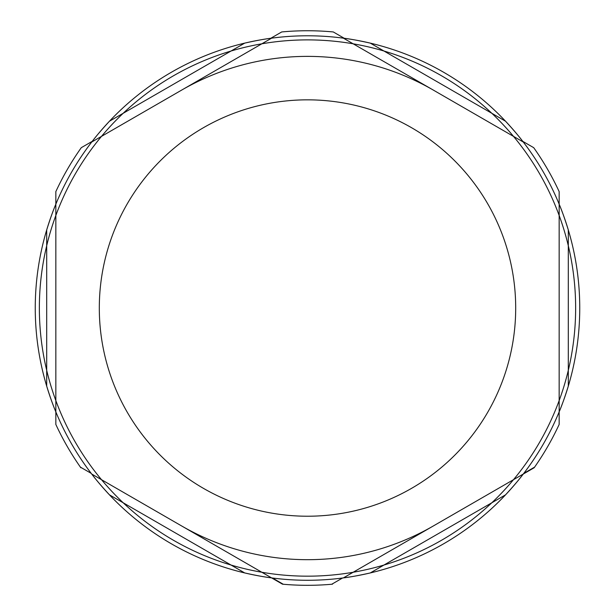 <?xml version="1.0" encoding="UTF-8"?>
<svg xmlns="http://www.w3.org/2000/svg" width="615" height="615" viewBox="0 0 615 615"><rect width="100%" height="100%" fill="white"/><g stroke="black" fill="none" stroke-linecap="round" stroke-linejoin="round"><path stroke-width="0.92" d="M433.329 525.971A251.658 251.658 0 0 1 181.671 525.971M181.671 90.09A251.658 251.658 0 0 1 433.329 90.09M91.727 474.042L271.615 577.9C264.965 577.116 256.001 575.463 244.724 572.942A272.245 272.245 0 0 1 109.47 494.852C101.652 486.35 95.732 479.408 91.727 474.042L271.615 577.9A272.245 272.245 0 0 1 244.724 572.942L109.47 494.852A272.245 272.245 0 0 1 55.842 411.896C53.198 405.739 50.146 397.144 46.694 386.12A272.245 272.245 0 0 1 46.694 229.941C50.146 218.917 53.198 210.322 55.842 204.172A272.245 272.245 0 0 1 91.727 142.019C95.732 136.653 101.652 129.711 109.47 121.209A272.245 272.245 0 0 1 244.724 43.119C256.001 40.598 264.965 38.945 271.615 38.161L91.727 142.019A272.245 272.245 0 0 1 109.47 121.209L244.724 43.119A272.245 272.245 0 0 1 271.615 38.161L91.727 142.019M343.385 577.9L523.273 474.042C519.268 479.408 513.348 486.35 505.53 494.852A272.245 272.245 0 0 1 370.276 572.942C358.999 575.463 350.035 577.116 343.385 577.9L523.273 474.042A272.245 272.245 0 0 1 505.53 494.852L370.276 572.942A272.245 272.245 0 0 1 271.615 577.9L282.493 584.181A277.28 277.28 0 0 0 283.261 584.25L272.46 578.015L283.261 584.25A277.28 277.28 0 0 0 331.739 584.25L342.54 578.015L331.739 584.25A277.28 277.28 0 0 0 332.507 584.181M559.158 411.896L559.158 204.172C561.803 210.322 564.854 218.917 568.306 229.941A272.245 272.245 0 0 1 568.306 386.12C564.854 397.144 561.803 405.739 559.158 411.896L559.158 204.172A272.245 272.245 0 0 1 568.306 229.941L568.306 386.12A272.245 272.245 0 0 1 523.273 474.042L534.151 467.761A277.28 277.28 0 0 0 534.596 467.131L523.796 473.365L534.596 467.131A277.28 277.28 0 0 0 559.158 424.45L559.158 411.889L559.158 424.45M523.273 142.019L343.385 38.161C350.035 38.945 358.999 40.598 370.276 43.119A272.245 272.245 0 0 1 505.53 121.209C513.348 129.711 519.268 136.653 523.273 142.019L343.385 38.161A272.245 272.245 0 0 1 370.276 43.119L505.53 121.209A272.245 272.245 0 0 1 559.158 204.172L559.158 191.611L559.158 204.172M271.615 38.161A272.245 272.245 0 0 1 343.385 38.161M81.295 147.662L92.25 141.342L81.295 147.662A277.28 277.28 0 0 0 55.842 191.611L55.842 411.896A272.245 272.245 0 0 1 46.694 386.12L46.694 229.941A272.245 272.245 0 0 1 55.842 204.172L55.842 424.45A277.28 277.28 0 0 0 80.404 467.131L91.205 473.365L80.404 467.131A277.28 277.28 0 0 0 80.849 467.761M353.156 572.258A268.148 268.148 0 0 0 513.502 136.376A268.148 268.148 0 0 0 55.842 215.458A268.148 268.148 0 0 0 353.156 572.258M281.716 31.949L270.769 38.276L281.716 31.949A277.28 277.28 0 0 1 333.284 31.949L344.231 38.276L333.284 31.949M533.697 147.662L522.75 141.342L533.697 147.662A277.28 277.28 0 0 1 559.158 191.611M307.5 99.838A208.193 208.193 0 0 1 515.693 308.03A208.193 208.193 0 0 1 307.5 516.223A208.193 208.193 0 0 1 99.307 308.03A208.193 208.193 0 0 1 307.5 99.838"/></g></svg>
